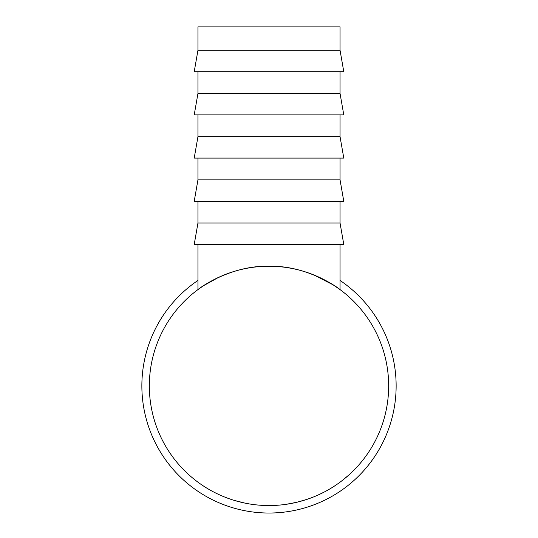 <?xml version="1.0" encoding="UTF-8"?>
<svg xmlns="http://www.w3.org/2000/svg" width="538" height="538" viewBox="0 0 538 538"><rect width="100%" height="100%" fill="white"/><g stroke="black" fill="none" stroke-linecap="round" stroke-linejoin="round"><path stroke-width="0.81" d="M340.05 280.453A127.143 127.143 0 0 1 269 513.03A127.143 127.143 0 0 1 197.95 280.453M340.05 50.276L197.95 50.276L197.95 26.9L340.05 26.9L340.05 50.276L343.789 71.709L194.211 71.709L197.95 50.276M340.05 71.709L340.05 93.464L197.95 93.464L197.95 71.709M197.95 93.464L194.211 114.897L343.789 114.897L340.05 93.464M340.05 114.897L340.05 136.659L197.95 136.659L197.95 114.897M197.95 136.659L194.211 158.091L343.789 158.091L340.05 136.659M340.05 158.091L340.05 179.847L197.95 179.847L197.95 158.091M197.95 179.847L194.211 201.279L343.789 201.279L340.05 179.847M340.05 201.279L340.05 223.035L197.95 223.035L197.95 201.279M197.95 223.035L194.211 244.467L343.789 244.467L340.05 223.035M249.807 504.005L247.016 503.514M244.857 503.091L233.808 500.259M258.744 505.115L256.465 504.893M253.761 504.577L252.652 504.429M249.228 503.911L247.487 503.602M239.477 501.853L238.529 501.611M310.587 498.094L307.332 499.244M307.016 499.351L296.626 502.317L286.041 504.335M285.705 504.382L282.255 504.819M325.719 491.255L324.582 491.86M324.421 491.947L318.214 494.967M317.877 495.115L314.555 496.54M337.958 483.682L336.438 484.738M344.697 478.571L342.975 479.95M342.713 480.152L341.98 480.723M349.034 474.852L341.63 480.985M360.063 463.521L359.384 464.314M358.88 464.886L358.12 465.747M388.665 385.887A119.665 119.665 0 0 1 269 505.552A119.665 119.665 0 0 1 149.335 385.887A119.665 119.665 0 0 1 269 266.229A119.665 119.665 0 0 1 388.665 385.887M218.583 277.366L203.492 285.745L197.95 289.605C197.782 289.256 229.867 265.261 268.879 266.229C308.187 265.221 340.204 289.262 340.05 289.605L340.05 244.467M197.95 289.605L197.95 244.467M340.05 289.605L332.948 284.75L313.876 274.958M334.401 486.103L333.533 486.661M333.069 486.957L332.087 487.569M323.937 492.196L322.719 492.815M322.121 493.117L320.984 493.669M320.44 493.931L319.444 494.402M347.454 476.244L343.863 479.244M352.545 471.557L349.048 474.839M362.471 460.609L359.545 464.126M366.499 455.269L363.769 458.954"/></g></svg>
